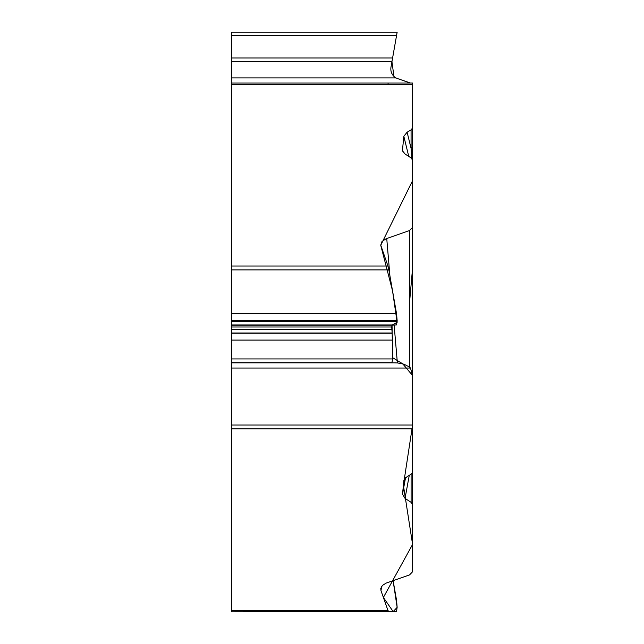 <?xml version="1.0" encoding="UTF-8"?>
<svg xmlns="http://www.w3.org/2000/svg" width="644" height="644" viewBox="0 0 644 644"><rect width="100%" height="100%" fill="white"/><g stroke="black" fill="none" stroke-linecap="round" stroke-linejoin="round"><path stroke-width="0.97" d="M394.128 325.035L397.372 362.91L404.126 364.254L409.528 367.048L410.478 368.046L412.595 375.718L412.595 425.008L403.377 485.326L412.595 544.405L383.381 597.471L393.186 611.615L397.147 607.364L393.114 580.671L396.535 600.224L397.147 607.195L396.535 611.462L231.405 611.8L231.405 83.044L412.595 83.044L231.405 83.044L231.405 32.2L397.147 32.2L396.535 35.67L397.147 32.2M231.405 610.399L387.946 610.399L380.974 590.637L380.765 588.399L382.447 585.396L386.167 583.11A11.954 5.981 0 0 1 386.408 583.021L409.528 574.923L412.595 571.743L412.595 465.636M403.933 480.126L402.508 494.246L405.044 498.376L411.097 502.328L412.595 504.59M403.828 480.682L407.121 476.592L411.073 474.306L412.595 472.261L412.595 375.549L402.766 363.836L392.599 357.678L392.043 325.123L397.131 322.37L392.534 290.782L380.741 245.275L412.595 180.626L412.595 83.044L410.188 83.036L395.593 77.868M387.946 610.399L388.863 611.8L231.405 611.8M412.595 127.874L411.073 129.919L407.121 132.205L403.828 136.295L402.508 149.859L402.589 150.962L405.044 153.988L411.097 157.941L412.595 160.203L412.595 83.044M231.405 266.012L387.946 266.012L380.725 245.098L382.005 241.484L386.167 238.723A11.954 5.981 180 0 1 386.408 238.634L409.528 230.536L412.595 227.356L412.595 375.718M412.595 160.203L412.595 227.356M392.011 61.333L396.535 35.67L231.405 35.67M231.405 57.992L392.599 57.992L392.043 61.156M410.478 83.044L395.625 77.884C391.938 75.05 390.377 71.516 390.956 67.298L392.599 57.992M397.372 362.91L390.811 362.757L391.946 362.701L392.599 358.941L392.599 340.088L391.729 326.999L392.059 325.123L396.535 324.93L397.147 320.656L396.535 313.684L388.871 269.892L231.405 269.892M387.946 266.012L388.871 269.892M412.595 502.054L412.595 571.743M231.405 84.445L412.595 84.445L412.595 161.708M411.766 158.472L411.073 148.329A6.263 3.341 0 0 0 412.595 146.148M386.167 238.723L386.722 238.674A13.363 1.038 4.1 0 1 386.408 238.634M412.49 503.946L412.595 360.584M409.528 302.591L412.595 267.993L412.595 161.62M412.112 158.851L411.733 157.973M387.938 84.445L388.187 83.044M231.405 61.711L391.946 61.711L396.921 33.472L391.979 61.51M391.946 61.711L393.943 76.435M412.595 428.832L231.405 428.832M231.405 77.884L395.625 77.884M231.405 425.008L412.595 425.008M231.405 368.046L410.478 368.046M231.405 320.656L397.147 320.656M231.405 313.684L396.535 313.684M231.405 321.42L397.147 321.42M231.405 324.93L396.535 324.93M231.405 325.123L392.059 325.123M231.405 326.999L391.729 326.999M231.405 329.559L391.729 329.559M231.405 332.996L392.011 332.996M231.405 333.198L392.043 333.198M231.405 340.088L392.599 340.088M231.405 358.941L392.599 358.941M231.405 362.701L391.946 362.701M231.405 362.83L395.625 362.83M402.508 494.246L405.535 477.727M405.044 498.376L409.27 475.353M411.097 502.328L411.097 474.29M381.707 586.249L380.974 590.637M402.508 149.859L403.047 152.032M403.828 136.295L408.755 156.412M407.121 132.205L411.073 148.329L411.073 129.919M386.738 238.513L389.91 275.793M409.528 367.048L409.528 230.536M412.418 191.083L412.595 192.556M412.49 433.348L412.595 432.229"/></g></svg>
